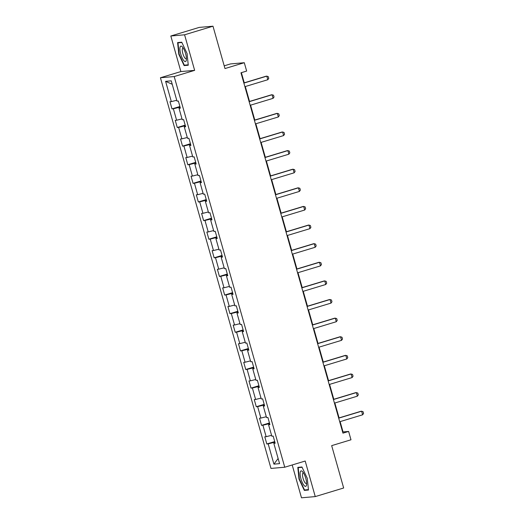 <?xml version="1.0" encoding="UTF-8"?>
<svg xmlns="http://www.w3.org/2000/svg" width="524" height="524" viewBox="0 0 524 524"><rect width="100%" height="100%" fill="white"/><g stroke="black" fill="none" stroke-linecap="round" stroke-linejoin="round"><path stroke-width="0.79" d="M292.202 464.971L301.49 497.8L315.258 496.595L343.659 487.995L331.672 445.636L350.988 439.787L348.624 431.435L343.043 431.92L340.122 421.61M160.429 77.755L270.98 468.43L284.748 467.225L174.197 76.55L160.429 77.755L180.878 71.565L194.646 70.36L184.586 34.8L170.817 36.005L180.878 71.565M170.817 36.005L199.218 27.405L212.986 26.2L224.973 68.559L244.289 62.716L230.521 63.921L224.2 65.834M184.586 34.8L212.986 26.2M275.08 442.846L273.836 443.356L275.192 443.239L273.168 436.079L271.812 436.197L268.57 424.741L269.925 424.623L267.902 417.464L266.539 417.582L263.297 406.126L264.659 406.008L262.635 398.849L261.273 398.967L258.031 387.511L259.393 387.393L257.363 380.234L256.007 380.352L252.764 368.896L254.12 368.778L252.096 361.619L250.741 361.737L247.498 350.281L248.854 350.163L246.83 343.004L245.474 343.122L242.232 331.666L243.588 331.548L241.564 324.389L240.202 324.507L236.966 313.051L238.322 312.933L236.298 305.774L234.935 305.892L231.693 294.436L233.056 294.318L231.025 287.159L229.669 287.276L226.427 275.821L227.783 275.703L225.759 268.543L224.403 268.661L221.161 257.205L222.517 257.088L220.493 249.928L219.137 250.046L215.895 238.59L217.25 238.472L215.226 231.313L213.864 231.431L210.628 219.975L211.984 219.857L209.96 212.698L208.598 212.816L205.356 201.36L206.718 201.242L204.688 194.083L203.332 194.201L200.089 182.745L201.445 182.627L199.421 175.468L198.065 175.586L194.823 164.13L196.179 164.012L194.155 156.853L192.799 156.971L189.557 145.515L190.913 145.397L188.889 138.238L187.527 138.356L184.291 126.906L185.647 126.782L183.623 119.623L182.26 119.741L179.018 108.291L180.38 108.167L178.35 101.008L176.994 101.125L171.256 80.84L165.597 81.338L172.226 84.272M273.836 443.356L279.574 463.642L273.921 464.14L268.177 443.854L266.821 443.972L274.727 441.581M165.597 81.338L171.335 101.623L169.979 101.741L172.003 108.9L173.365 108.782L176.608 120.238L175.245 120.356L177.276 127.515L178.632 127.398L181.874 138.853L180.511 138.971L182.542 146.131L183.898 146.013L187.14 157.469L185.784 157.586L187.808 164.746L189.164 164.628L192.406 176.084L191.05 176.202L193.074 183.361L194.437 183.243L197.672 194.699L196.317 194.817L198.341 201.976L199.703 201.858L202.945 213.314L201.583 213.432L203.613 220.591L204.969 220.473L208.211 231.929L206.849 232.047L208.88 239.206L210.235 239.088L213.478 250.544L212.122 250.662L214.146 257.821L215.502 257.703L218.744 269.159L217.388 269.277L219.412 276.436L220.774 276.318L224.01 287.774L222.654 287.892L224.678 295.051L226.041 294.933L229.283 306.389L227.92 306.507L229.951 313.666L231.307 313.548L234.549 325.004L233.187 325.122L235.217 332.281L236.573 332.164L239.815 343.62L238.459 343.737L240.483 350.897L241.839 350.779L245.081 362.235L243.726 362.353L245.749 369.512L247.112 369.394L250.348 380.85L248.992 380.968L251.016 388.127L252.378 388.009L255.62 399.465L254.258 399.583L256.288 406.742L257.644 406.624L260.887 418.08L259.524 418.198L261.555 425.357L262.91 425.239L266.153 436.695L264.797 436.813L266.821 443.972M244.289 62.716L246.653 71.068L240.968 72.784L342.945 433.151L348.624 431.435M269.618 423.53L268.943 423.733L269.159 424.499M269.814 424.23L268.57 424.741M266.153 436.695L271.57 435.339M262.91 425.239L268.943 423.733M264.351 404.914L263.677 405.118L263.893 405.884M264.548 405.622L263.297 406.126M260.887 418.08L266.297 416.724M257.644 406.624L263.677 405.118M259.079 386.299L258.411 386.502L258.627 387.269M259.282 387.007L258.031 387.511M255.62 399.465L261.031 398.109M252.378 388.009L258.411 386.502M253.812 367.684L253.144 367.887L253.361 368.654M254.016 368.392L252.764 368.896M250.348 380.85L255.764 379.494M247.112 369.394L253.144 367.887M248.546 349.069L247.872 349.272L248.094 350.039M248.743 349.777L247.498 350.281M245.081 362.235L250.498 360.879M241.839 350.779L247.872 349.272M243.28 330.454L242.605 330.657L242.822 331.423M243.477 331.161L242.232 331.666M239.815 343.62L245.232 342.264M236.573 332.164L242.605 330.657M238.014 311.839L237.339 312.042L237.555 312.808M238.21 312.546L236.966 313.051M234.549 325.004L239.959 323.655M231.307 313.548L237.339 312.042M232.741 293.224L232.073 293.427L232.289 294.193M232.944 293.931L231.693 294.436M229.283 306.389L234.693 305.04M226.041 294.933L232.073 293.427M227.475 274.609L226.807 274.812L227.023 275.578M227.678 275.316L226.427 275.821M224.01 287.774L229.427 286.425M220.774 276.318L226.807 274.812M222.209 255.994L221.534 256.197L221.757 256.963M222.405 256.701L221.161 257.205M218.744 269.159L224.161 267.81M215.502 257.703L221.534 256.197M216.943 237.379L216.268 237.582L216.484 238.348M217.139 238.086L215.895 238.59M213.478 250.544L218.894 249.195M210.235 239.088L216.268 237.582M211.676 218.763L211.002 218.967L211.218 219.733M211.873 219.471L210.628 219.975M208.211 231.929L213.622 230.58M204.969 220.473L211.002 218.967M206.404 200.148L205.736 200.351L205.952 201.118M206.607 200.856L205.356 201.36M202.945 213.314L208.356 211.965M199.703 201.858L205.736 200.351M201.137 181.533L200.469 181.736L200.685 182.503M201.34 182.241L200.089 182.745M197.672 194.699L203.089 193.349M194.437 183.243L200.469 181.736M195.871 162.918L195.197 163.121L195.419 163.894M196.068 163.626L194.823 164.13M192.406 176.084L197.823 174.734M189.164 164.628L195.197 163.121M190.605 144.303L189.93 144.506L190.147 145.279M190.802 145.01L189.557 145.515M187.14 157.469L192.557 156.119M183.898 146.013L189.93 144.506M185.339 125.688L184.664 125.891L184.88 126.664M185.535 126.395L184.291 126.906M181.874 138.853L187.284 137.504M178.632 127.398L184.664 125.891M180.066 107.073L179.398 107.276L179.614 108.049M180.269 107.78L179.018 108.291M176.608 120.238L182.018 118.889M173.365 108.782L179.398 107.276M171.335 101.623L176.752 100.274M194.646 70.36L174.197 76.55M315.258 496.595L305.197 461.035L284.748 467.225M339.074 417.897L334.856 402.995M333.808 399.281L329.589 384.38M328.541 380.666L324.323 365.765M323.269 362.051L319.057 347.15M318.002 343.436L313.784 328.535M312.736 324.821L308.518 309.92M307.47 306.206L303.252 291.305M302.204 287.591L297.986 272.69M296.931 268.976L292.719 254.075M291.665 250.361L287.447 235.459M286.399 231.746L282.181 216.844M281.133 213.13L276.914 198.229M275.866 194.515L271.648 179.614M270.594 175.9L266.382 160.999M265.327 157.285L261.109 142.384M260.061 138.67L255.843 123.769M254.795 120.055L250.577 105.154M249.529 101.44L245.311 86.539M244.256 82.825L241.381 72.659M274.884 442.145L274.209 442.348L274.432 443.114M273.921 464.14L278.12 458.5M268.177 443.854L274.209 442.348M342.631 432.045L343.043 431.92M172.003 108.9L179.909 106.51M177.276 127.515L185.175 125.125M182.542 146.131L190.441 143.74M187.808 164.746L195.714 162.355M193.074 183.361L200.98 180.97M198.341 201.976L206.246 199.585M203.613 220.591L211.513 218.2M208.88 239.206L216.779 236.815M214.146 257.821L222.052 255.43M219.412 276.436L227.318 274.045M224.678 295.051L232.584 292.661M229.951 313.666L237.85 311.276M235.217 332.281L243.116 329.891M240.483 350.897L248.389 348.506M245.749 369.512L253.655 367.121M251.016 388.127L258.922 385.736M256.288 406.742L264.188 404.351M261.555 425.357L269.454 422.966M178.789 54.26L184.121 65.592L188.267 65.231L187.081 53.533L181.749 42.202L177.603 42.562L178.789 54.26L179.143 54.155L177.996 42.85L181.893 42.51M308.472 490.032L307.287 478.34L301.955 467.002L297.809 467.369L298.994 479.067L304.326 490.399L308.472 490.032M186.053 65.009L184.121 65.592M306.258 489.816L304.326 490.399M308.433 489.619L304.516 489.966L299.348 478.982L298.994 479.067M243.883 83.087L266.801 76.144L268.249 76.622L268.76 78.41L267.816 79.727L244.898 86.663M267.816 79.727L266.801 76.144L266.133 76.203L243.85 82.949M183.852 60.653A8.076 2.384 -106.8 0 0 186.354 59.991A8.076 2.384 -106.8 0 0 182.47 47.009A8.076 2.384 -106.8 0 0 182.398 46.931A8.076 2.384 -106.8 0 0 179.974 50.206A8.076 2.384 -106.8 0 0 183.852 60.653M183.295 48.162A5.528 1.631 -106.8 0 0 182.902 48.129A5.528 1.631 -106.8 0 0 182.548 52.348A5.528 1.631 -106.8 0 0 184.979 58.092A5.528 1.631 -106.8 0 0 186.105 58.714A5.528 1.631 -106.8 0 0 186.42 58.465M179.47 42.398L177.996 42.85M188.221 64.819L184.31 65.159L179.143 54.182M305.787 478.419A8.076 2.384 -106.8 0 0 302.61 471.731A8.076 2.384 -106.8 0 0 300.946 478.844A8.076 2.384 -106.8 0 0 304.221 485.637A8.076 2.384 -106.8 0 0 306.56 484.798A8.076 2.384 -106.8 0 0 305.787 478.419M303.507 472.962A5.528 1.631 -106.8 0 0 303.108 472.936A5.528 1.631 -106.8 0 0 303.055 478.373A5.528 1.631 -106.8 0 0 306.311 483.514A5.528 1.631 -106.8 0 0 306.625 483.272M299.348 478.982L298.202 467.65L302.099 467.31M299.682 467.205L298.202 467.65M249.155 101.702L272.067 94.759L273.521 95.237L274.026 97.025L273.083 98.342L250.164 105.278M273.083 98.342L272.067 94.759L271.399 94.818L249.116 101.564M254.422 120.317L277.334 113.374L278.788 113.852L279.292 115.64L278.349 116.957L255.43 123.893M278.349 116.957L277.334 113.374L276.665 113.433L254.382 120.179M259.688 138.932L282.6 131.989L284.054 132.467L284.558 134.255L283.615 135.572L260.703 142.508M283.615 135.572L282.6 131.989L281.932 132.048L259.649 138.794M264.954 157.547L287.873 150.604L289.32 151.082L289.831 152.87L288.881 154.187L265.969 161.123M288.881 154.187L287.873 150.604L287.198 150.663L264.915 157.41M270.22 176.162L293.139 169.219L294.586 169.691L295.097 171.486L294.154 172.802L271.236 179.739M294.154 172.802L293.139 169.219L292.471 169.278L270.188 176.025M275.493 194.777L298.405 187.834L299.859 188.306L300.363 190.101L299.42 191.417L276.502 198.354M299.42 191.417L298.405 187.834L297.737 187.893L275.454 194.64M280.759 213.392L303.671 206.449L305.125 206.921L305.63 208.716L304.686 210.032L281.768 216.969M304.686 210.032L303.671 206.449L303.003 206.508L280.72 213.255M286.025 232.008L308.937 225.065L310.391 225.536L310.896 227.331L309.953 228.647L287.041 235.584M309.953 228.647L308.937 225.065L308.269 225.124L285.986 231.87M291.292 250.616L314.21 243.68L315.658 244.151L316.168 245.946L315.219 247.263L292.307 254.199M315.219 247.263L314.21 243.68L313.535 243.739L291.252 250.485M296.558 269.231L319.476 262.295L320.924 262.766L321.435 264.561L320.492 265.878L297.573 272.814M320.492 265.878L319.476 262.295L318.808 262.354L296.525 269.1M301.824 287.846L324.742 280.91L326.197 281.381L326.701 283.176L325.758 284.493L302.839 291.429M325.758 284.493L324.742 280.91L324.074 280.969L301.791 287.715M307.097 306.461L330.009 299.525L331.463 299.997L331.967 301.791L331.024 303.108L308.105 310.044M331.024 303.108L330.009 299.525L329.341 299.584L307.057 306.33M312.363 325.077L335.275 318.14L336.729 318.612L337.233 320.406L336.29 321.723L313.378 328.659M336.29 321.723L335.275 318.14L334.607 318.199L312.324 324.946M317.629 343.692L340.548 336.755L341.995 337.227L342.506 339.021L341.556 340.338L318.644 347.274M341.556 340.338L340.548 336.755L339.873 336.814L317.59 343.561M322.895 362.307L345.814 355.37L347.261 355.842L347.772 357.637L346.829 358.953L323.911 365.89M346.829 358.953L345.814 355.37L345.146 355.429L322.863 362.176M328.162 380.922L351.08 373.985L352.534 374.457L353.038 376.245L352.095 377.568L329.177 384.505M352.095 377.568L351.08 373.985L350.412 374.044L328.129 380.791M333.434 399.537L356.346 392.6L357.8 393.072L358.305 394.86L357.361 396.183L334.443 403.12M357.361 396.183L356.346 392.6L355.678 392.659L333.395 399.406M338.701 418.152L361.612 411.216L363.066 411.687L363.571 413.475L362.628 414.798L339.716 421.735M362.628 414.798L361.612 411.216L360.944 411.274L338.661 418.021"/></g></svg>
